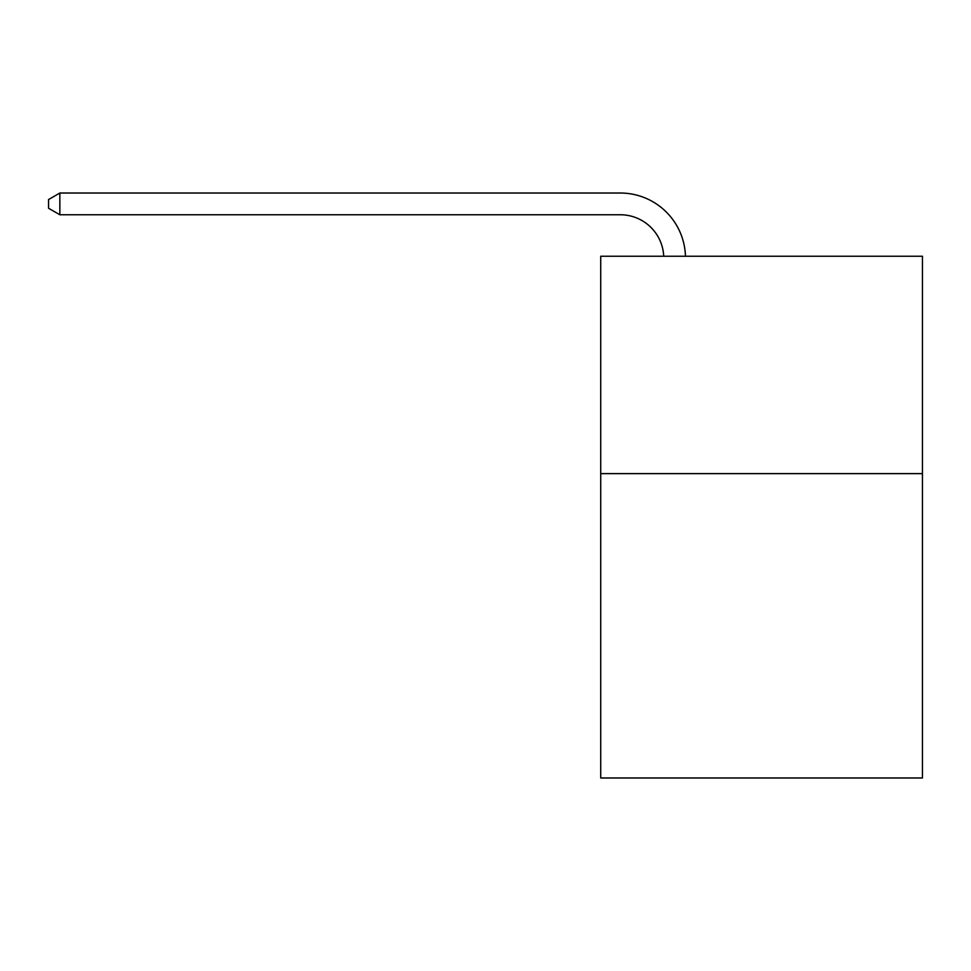 <?xml version="1.0" encoding="UTF-8"?>
<svg xmlns="http://www.w3.org/2000/svg" width="971" height="971" viewBox="0 0 971 971"><rect width="100%" height="100%" fill="white"/><g stroke="black" fill="none" stroke-linecap="round" stroke-linejoin="round"><path stroke-width="1.46" d="M922.45 473.63L922.45 777.977L600.721 777.977L600.721 256.247L922.45 256.247L922.45 473.63L600.721 473.63M620.275 214.761A43.477 43.477 0 0 1 663.715 256.247A43.477 43.477 0 0 0 620.275 214.761A43.477 43.477 0 0 1 663.715 256.247A43.477 43.477 0 0 0 620.275 214.761A43.477 43.477 0 0 1 663.715 256.247A43.477 43.477 0 0 0 620.275 214.761A43.477 43.477 0 0 1 663.715 256.247A43.477 43.477 0 0 0 620.275 214.761A43.477 43.477 0 0 1 663.715 256.247A43.477 43.477 0 0 0 620.275 214.761A43.477 43.477 0 0 1 663.715 256.247A43.477 43.477 0 0 0 620.275 214.761A43.477 43.477 0 0 1 663.715 256.247A43.477 43.477 0 0 0 620.275 214.761A43.477 43.477 0 0 1 663.715 256.247A43.477 43.477 0 0 0 620.275 214.761A43.477 43.477 0 0 1 663.715 256.247A43.477 43.477 0 0 0 620.275 214.761A43.477 43.477 0 0 1 663.715 256.247A43.477 43.477 0 0 0 620.275 214.761A43.477 43.477 0 0 1 663.715 256.247A43.477 43.477 0 0 0 620.275 214.761A43.477 43.477 0 0 1 663.715 256.247A43.477 43.477 0 0 0 620.275 214.761A43.477 43.477 0 0 1 663.715 256.247A43.477 43.477 0 0 0 620.275 214.761L59.85 214.761L48.55 208.243L48.55 199.553L59.85 193.023L620.275 193.023A65.215 65.215 0 0 1 685.465 256.247M59.85 214.761L59.85 193.023L620.275 193.023"/></g></svg>
